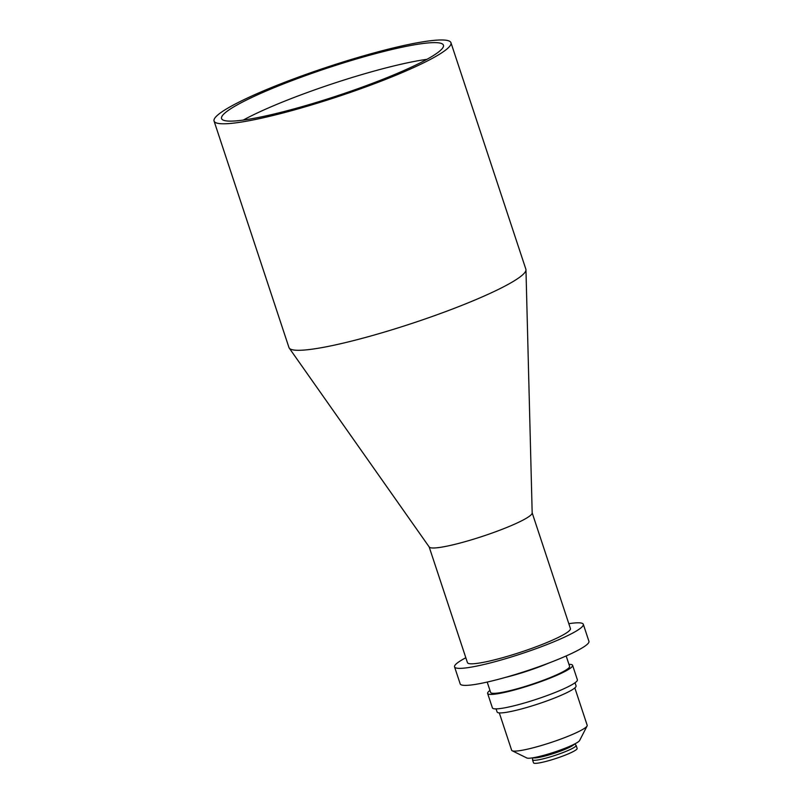 <?xml version="1.0" encoding="UTF-8"?>
<svg xmlns="http://www.w3.org/2000/svg" width="803" height="803" viewBox="0 0 803 803"><rect width="100%" height="100%" fill="white"/><g stroke="black" fill="none" stroke-linecap="round" stroke-linejoin="round"><path stroke-width="1.2" d="M426.965 59.322A116.847 14.705 -18.3 0 0 304.749 93.459A116.847 14.705 -18.3 0 0 243.229 120.089M365.445 85.951A116.847 14.705 161.7 0 1 221.568 118.573A116.847 14.705 161.7 0 1 299.569 77.801A116.847 14.705 161.7 0 1 443.447 45.189A116.847 14.705 161.7 0 1 365.445 85.951M297.341 77.53A124.756 15.699 161.7 0 1 450.955 42.71A124.756 15.699 161.7 0 1 367.674 86.232A124.756 15.699 161.7 0 1 214.06 121.052A124.756 15.699 161.7 0 1 297.341 77.53M450.955 42.71L525.865 269.206A124.756 15.699 161.7 0 1 525.965 269.808A124.756 15.699 161.7 0 1 442.583 312.738A124.756 15.699 161.7 0 1 289.241 348.09A124.756 15.699 161.7 0 1 288.97 347.558L214.06 121.052M525.965 269.808L532.178 513.007A54.243 6.825 161.7 0 1 495.923 531.666A54.243 6.825 161.7 0 1 429.254 547.044L289.241 348.09M532.178 512.866L570.431 628.548A54.243 6.825 161.7 0 1 534.226 647.479A54.243 6.825 161.7 0 1 467.436 662.616L429.173 546.933M465.83 657.757A67.803 8.532 -18.3 0 0 454.558 666.871L460.189 683.905A67.803 8.532 -18.3 0 0 543.681 664.974A67.803 8.532 -18.3 0 0 588.94 641.326L583.309 624.292A67.803 8.532 -18.3 0 0 568.825 623.69M454.558 666.871A67.803 8.532 -18.3 0 0 538.05 647.951A67.803 8.532 -18.3 0 0 583.309 624.292M487.2 682.068L490.623 692.427A41.585 5.23 -18.3 0 0 541.834 680.824A41.585 5.23 -18.3 0 0 569.598 666.309L566.165 655.951M505.438 677.401A41.585 5.23 -18.3 0 0 537.438 667.534A41.585 5.23 -18.3 0 0 548.74 663.077M489.971 690.46A44.747 5.631 -18.3 0 0 487.622 693.421L492.41 707.895A44.747 5.631 -18.3 0 0 547.516 695.408A44.747 5.631 -18.3 0 0 577.387 679.8L572.599 665.316A44.747 5.631 -18.3 0 0 568.936 664.342M487.622 693.421A44.747 5.631 -18.3 0 0 542.728 680.934A44.747 5.631 -18.3 0 0 572.599 665.316M496.063 708.878L497.107 712.01A41.585 5.23 -18.3 0 0 548.308 700.407A41.585 5.23 -18.3 0 0 576.072 685.903L575.038 682.761M532.891 757.811L532.519 759.588A22.966 2.891 -18.3 0 0 532.519 759.809A22.966 2.891 -18.3 0 0 560.795 753.395A22.966 2.891 -18.3 0 0 576.132 745.385A22.966 2.891 -18.3 0 0 576.002 745.204L574.637 744M587.083 725.972L579.615 740.527A28.025 3.523 161.7 0 1 560.976 749.801A28.025 3.523 161.7 0 1 526.828 757.982L512.153 750.755A39.779 5.009 -18.3 0 0 560.635 739.141A39.779 5.009 -18.3 0 0 587.083 725.972A39.779 5.009 -18.3 0 0 587.184 725.27L574.838 687.92M532.519 759.809L533.533 762.85A22.966 2.891 -18.3 0 0 561.809 756.436A22.966 2.891 -18.3 0 0 577.136 748.426L576.132 745.385M499.295 712.893L511.652 750.253A39.779 5.009 -18.3 0 0 512.153 750.755M533.343 757.731A21.741 2.74 -18.3 0 0 559.801 751.367A21.741 2.74 -18.3 0 0 574.235 744.21M533.744 757.661A21.701 2.73 -18.3 0 0 559.731 751.196A21.701 2.73 -18.3 0 0 573.874 744.391"/></g></svg>

